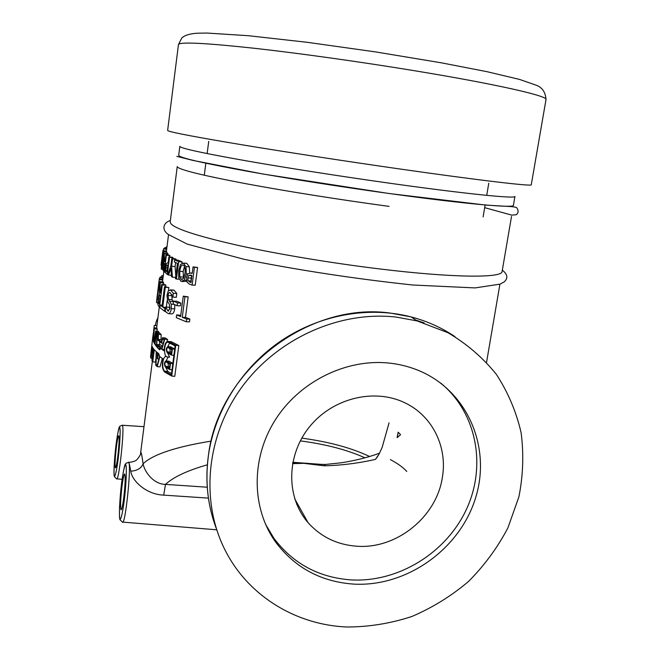 <?xml version="1.0" encoding="UTF-8"?>
<svg xmlns="http://www.w3.org/2000/svg" width="660" height="660" viewBox="0 0 660 660"><rect width="100%" height="100%" fill="white"/><g stroke="black" fill="none" stroke-linecap="round" stroke-linejoin="round"><path stroke-width="0.99" d="M169.843 309.086L169.273 307.255L165.767 307.024L165.305 310.613L166.188 312.312L168.704 313.731M167.244 352.737C165.841 349.965 166.056 347.902 167.879 346.558L172.384 348.991L171.583 355.138L167.244 352.737M167.912 347.539L167.805 347.498C166.526 348.439 166.378 349.874 167.359 351.821L171.237 353.974L171.798 349.668L167.912 347.539M168.688 341.575L175.742 345.229L171.715 376.043L164.736 372.075C162.253 369.394 161.708 365.029 163.119 358.982L159.86 356.639L157.212 366.63L155.743 365.285L156.238 351.656L154.3 349.784L152.757 361.861L151.94 360.591L152.642 347.49L152.295 346.764L150.843 358.132L150.546 356.862L152.823 336.625L154.258 327.797L153.664 341.946L154.135 342.936L155.653 331.064L156.544 332.285L154.984 344.421L156.461 346.442L157.121 332.97L158.433 334.331L158.235 339.413L161.378 342.028L162.542 337.697L164.736 339.19L161.865 349.322L164.167 350.889C164.34 344.586 165.718 341.426 168.308 341.41L171.633 341.872L178.819 345.543L175.742 345.229M152.914 336.055L152.823 336.625M154.3 325.438L153.64 330.198M157.872 318.087C156.923 319.333 156.049 321.816 155.257 325.537M151.858 345.064L150.983 353.463M156.024 364.551L157.138 365.566L159.571 356.309L158.705 353.57L157.369 358.809L157.542 352.712L156.461 351.846L156.024 364.551L157.369 364.683M164.851 371.167L171.336 374.863L175.114 345.914L168.226 342.35C164.563 340.642 163.036 355.187 166.708 356.854L166.328 356.689C162.698 355.006 161.221 369.427 164.851 371.167L167.788 371.44L171.501 373.601M153.211 340.7L153.557 341.682L154.184 328.853L152.864 339.182L153.541 336.328L153.615 340.741M153.4 348.678L153.277 349.618L153.4 348.678M158.425 353.364L157.798 352.902L157.707 356.177L158.425 353.364M157.938 348.133L159.39 349.594L159.959 347.399L158.012 345.733L157.938 348.133L159.728 348.315M154.25 343.167L154.844 344.19L156.28 332.986L155.661 332.137L154.25 343.167L154.968 343.241M153.194 348.389L152.74 347.68L152.122 359.832L152.724 360.772L154.151 349.61L153.524 348.843L152.98 353.116L153.194 348.389M156.667 346.698L157.69 347.87L157.806 344.536L160.471 346.805L159.67 349.858L160.627 348.406L161.535 349.082L164.142 339.793L162.64 338.753L161.461 343.084L157.971 340.164L158.169 335.09L157.253 334.141L156.667 346.698L157.724 346.805M153.186 339.784L153.136 340.445L153.186 339.784M152.229 346.607L150.901 357.06L152.229 346.607M153.829 328.944L154.168 326.081M165.38 367.059C164.002 364.279 164.208 362.224 166.006 360.896L170.503 363.429L169.711 369.559L165.38 367.059M165.503 366.143L169.364 368.387L169.925 364.097L165.932 361.828C164.67 362.761 164.521 364.196 165.503 366.143L169.537 367.075M169.711 369.559L171.996 369.781M172.796 363.652L170.503 363.429M163.16 343.258L161.461 343.084M159.646 341.657L159.514 344.71M153.689 353.183L152.98 353.116M170.577 341.641L171.633 341.872M171.715 376.043L174.785 376.332L178.819 345.543M162.277 358.405L160.009 366.894L157.212 366.63M155.991 358.042L155.463 362.125L152.757 361.861M152.039 358.248L150.843 358.132M178.192 318.466L176.286 317.608L176.649 314.886L180.593 316.61L183.274 296.142L184.94 296.786L182.259 317.303L186.697 319.06L186.334 321.816L178.192 318.466M183.274 296.142L188.174 296.876L185.485 317.353L189.841 319.069L189.478 321.824L186.334 321.816M169.579 343.06L167.863 346.558M167.607 352.951L169.653 357.142L166.708 356.854M168.283 357.01L165.998 360.896L168.944 361.185L172.837 363.355M165.775 367.298L167.788 371.44M157.369 358.809L158.87 358.949M167.945 363L168.44 366.432M173.877 355.369L171.583 355.138M172.384 348.991L174.677 349.222M159.943 307.23L158.433 306.067L157.789 303.831L158.119 298.559L159.505 292.924L159.811 282.579L156.486 302.057L159.233 279.312M165.643 311.396L164.637 311.33L159.893 307.634L160.231 305.002L161.964 306.496L164.497 286.712L165.289 287.273L162.748 307.106L164.983 308.665L164.637 311.33M156.651 300.605L157.344 294.64M161.7 348.513L160.627 348.406M162.121 346.97L160.471 346.805M157.806 344.536L160.57 344.817L162.31 346.31M161.865 349.322L164.175 349.552M162.542 337.697L165.38 337.986L167.615 339.487L167.013 341.55M167.615 339.487L164.736 339.19M157.121 332.97L159.852 333.25L161.188 334.62L160.999 339.694L161.807 340.42M160.999 339.694L158.235 339.413M161.188 334.62L158.433 334.331M159.291 307.024L156.626 328.045M154.984 344.421L156.544 344.578M155.653 331.064L158.35 331.337L159.184 333.185M159.258 332.566L156.544 332.285M153.664 341.946L154.25 342.004M154.547 328.861L157.212 329.142L156.915 328.078L154.258 327.797M157.212 329.142L157.055 331.204M398.161 432.185L397.105 437.671L400.579 434.668L398.161 432.185L397.303 437.514M442.324 477.642C436.45 517.06 396.346 549.384 356.68 546.208C337.103 544.747 320.9 536.902 308.088 522.67C285.805 497.327 286.209 455.095 309.804 426.459C333.201 397.666 375.408 387.808 405.793 403.26C432.844 416.501 447.694 447.554 442.324 477.642M292.52 463.633L303.757 463.337L324.151 465.803C340.972 465.432 358.075 463.303 375.449 459.418L379.219 453.799L382.173 447.315L389.07 422.829M170.569 346.83L174.718 348.934M211.109 441.119C175.626 446.894 152.955 454.443 143.096 463.765C141.76 454.204 140.926 450.656 140.605 453.123L140.588 453.214M166.881 252.211L167.261 253.63M168.894 256.921L169.521 257.293L167.326 274.354L166.171 273.603L165.231 271.78L165.297 267.391L166.106 263.876L167.417 262.87L168.077 263.282L168.894 256.921L172.45 257.26L173.077 257.623L172.945 258.621M171.781 258.514L172.54 258.901L171.592 266.285L172.408 277.175L171.476 276.705L170.915 268.339L168.506 275.072L167.78 274.634L170.8 266.12L171.781 258.514L175.304 258.827L176.063 259.207L175.956 260.007M175.634 262.531L175.106 266.574L175.783 276.037M174.611 259.9L178.679 261.673L176.426 279.064L175.444 278.619L177.424 263.315L174.347 261.946L174.611 259.9L178.093 260.172L182.102 261.913L181.937 263.159M193.05 266.887L197.579 267.457L195.236 285.17L192.109 285.087L189.502 284.188L187.052 282.158L186.458 277.53L187.811 273.925L190.6 272.992L192.175 273.504L193.05 266.887L194.444 267.341L192.109 285.087M158.936 286.077L158.441 286.019L158.73 287.38L159.646 281.581L163.226 281.993L163.762 284.6M159.646 281.581L160.223 282.604L160.042 292.627L160.603 293.246L161.733 284.402L165.313 284.757L165.866 285.268L165.668 286.82M162.97 278.223L159.753 277.777L159.258 279.172L162.789 279.625L162.542 281.911M164.497 286.712L168.844 287.57L168.448 290.647M167.161 300.638L166.337 307.065M173.002 290.045L174.116 290.251L176.798 293.494L176.302 297.322L172.78 297.082L170.099 292.561C169.018 292.314 168.341 293.287 168.069 295.482L168.605 299.524L171.237 304.202L171.311 308.649C170.857 311.578 169.95 313.269 168.589 313.731M171.823 294.451L172.095 299.747L173.448 301.587M174.718 304.639L174.735 308.822C174.124 312.427 172.978 314.111 171.303 313.879L169.447 313.772M173.514 301.1L176.929 301.274L180.832 303.064L180.46 305.869L177.119 305.745L173.151 303.889L173.514 301.1L177.482 302.94L177.119 305.745M176.649 314.886L180.757 315.34M185.699 263.249L186.821 263.373L189.329 266.788L189.643 272.893M186.681 281.251L182.358 281.572M164.191 253.275L164.579 261.195L165.049 261.608L165.907 254.884L166.353 255.23L164.191 272.126L162.773 269.816L162.97 265.848L164.117 261.476L164.191 253.275L167.788 253.688L168.168 255.123M165.907 254.884L169.505 255.263L169.768 257.004M162.179 256.435L162.921 250.594L166.485 251.056L166.411 252.153M169.834 348.62L170.305 352.11L171.402 352.737M390.382 459.591C397.675 463.477 403.136 467.428 406.791 471.454M378.246 455.548L375.449 459.418M292.735 462.487L313.335 464.129M326.089 464.417L325.322 464.459L324.151 465.803M396.124 317.064L417.087 320.909L447.909 332.698C466.744 343.794 482.897 357.679 496.361 374.352C508.01 392.279 516.26 411.7 521.095 432.613C523.891 453.981 523.149 475.414 518.884 496.922L507.87 527.942C497.516 547.652 484.407 565.48 468.559 581.427C451.39 595.972 432.506 607.662 411.898 616.481C390.662 623.444 369.031 626.951 346.995 627C297.297 625.036 250.445 597.399 226.825 553.435C200.285 504.677 205.144 438.537 240.702 388.707C276.276 338.902 338.968 310.604 396.124 317.064M207.265 487.212L165.487 484.39L163.705 495.132L208.436 498.118M207.38 464.797C187.423 470.497 173.456 477.031 165.487 484.39C153.409 484.275 144.441 471.661 143.096 463.765C141.322 468.254 137.222 470.728 130.779 471.182C131.819 480.637 146.017 494.464 163.705 495.132M128.997 462.322L130.779 471.182M298.039 504.768L296.818 504.529M179.446 156.131L178.687 155.314L179.833 146.355L180.609 147.048C185.534 149.399 208.354 154.16 249.084 161.329C289.253 168.316 343.885 176.822 392.642 183.637C467.709 194.147 516.145 198.899 514.94 196.441L513.414 205.343C514.536 208.296 466.059 204.113 391.066 193.76C342.358 187.06 287.81 178.497 247.714 171.303C207.075 163.894 184.313 158.837 179.446 156.131M122.026 486.082C123.115 477.865 124.022 473.847 124.756 474.037C125.532 476.974 125.186 484.91 123.725 497.838C122.628 506.063 121.729 510.056 121.011 509.817C120.236 506.764 120.574 498.853 122.026 486.082M116.391 447.059C117.381 439.436 118.189 435.674 118.808 435.765C119.41 438.215 119.064 445.162 117.769 456.588C116.77 464.211 115.97 467.957 115.36 467.824C114.757 465.284 115.104 458.362 116.391 447.059M167.021 246.543L166.394 247.013M166.98 246.889L166.419 246.807M166.955 247.096L164.505 247.896L164.398 248.762M166.807 248.234L164.505 247.896M166.7 249.084L163.68 248.655L163.259 250.643M166.667 249.348L163.482 248.902M162.038 259.776L163.201 253.745L162.814 261.236L161.51 267.275L162.038 259.776L162.979 259.891M161.246 269.14L161.947 259.454L163.424 251.79L163.078 261.591L162.022 267.721L161.246 269.14M162.773 267.803L162.022 267.721M165.833 267.721L166.386 265.361L167.244 264.858L167.83 265.213L166.955 272.002L165.792 270.501L165.833 267.721L167.483 267.877M167.788 265.501L166.386 265.361M167.863 274.403L167.326 274.354M173.077 257.623L169.521 257.293M171.377 275.311L168.506 275.072M175.601 277.406L172.408 277.175M175.106 266.574L171.592 266.285M176.063 259.207L172.54 258.901M179.14 279.229L176.426 279.064M182.102 261.913L178.679 261.673M187.803 277.942L188.702 275.525L190.501 275.063L191.911 275.517L190.979 282.579L188.158 280.879L187.803 277.942L191.029 278.066L191.227 280.698M191.895 275.649L188.702 275.525M191.887 275.682L191.029 278.066M197.579 267.457L194.444 267.341M158.136 288.618L156.907 299.425L158.136 288.618M162.764 280.079L159.208 279.634L158.441 286.019M159.25 279.172L159.208 279.634M157.773 302.825L156.601 302.684M161.733 284.402L162.286 284.93L159.439 307.18M158.507 298.881L159.109 295.647L159.695 295.094L160.281 295.713L159.217 304.054L158.309 302.074L158.507 298.881L159.86 299.021M160.281 295.762L159.109 295.647M159.456 302.189L158.309 302.074M165.866 285.268L162.286 284.93M160.669 292.693L160.042 292.627M163.812 282.991L160.223 282.604M168.844 287.57L165.289 287.273M162.129 305.167L160.231 305.002M165.553 308.698L164.983 308.665M165.726 307.329L162.748 307.106M165.767 307.024L167.995 310.984L169.983 308.286L169.29 304.12L167.747 301.958L166.963 295.334L168.259 290.92L170.635 290.021L173.365 293.304L172.87 297.132M169.348 307.304L165.841 307.073M174.124 304.359L171.237 304.202M173.448 301.603L169.999 301.405M176.798 293.494L173.365 293.304M180.832 303.064L177.482 302.94M188.174 296.876L184.94 296.786M189.841 319.069L186.697 319.06M185.485 317.353L182.259 317.303M162.814 279.452L159.283 278.99M163.086 277.315L160.38 276.928L160.017 277.819M163.325 275.467L161.799 275.707L161.518 277.093M163.036 277.703L160.083 277.291M163.267 275.929L161.799 275.707M163.416 274.758L163.226 275.451M179.767 271.301C180.403 266.822 181.5 264.767 183.076 265.147L183.208 265.188C184.899 265.897 185.485 268.612 184.973 273.331L183.546 278.355L181.36 279.411L179.743 276.853L179.767 271.301L183.15 271.507L183.529 278.38M184.495 266.508L183.15 271.507M181.104 281.424L178.744 277.967L178.67 270.847L180.485 264.52L183.282 263.101L186.037 266.615L186.26 273.801L184.264 280.17L181.104 281.424M186.45 280.269L184.264 280.17M163.333 266.038L163.82 263.554L164.81 263.48L164.002 269.808L163.21 268.438L163.333 266.038L164.464 266.161M164.785 263.662L163.82 263.554M164.167 268.537L163.21 268.438M165.322 272.233L164.191 272.126M169.942 255.601L166.353 255.23M165.091 261.253L164.579 261.195M168.185 254.1L164.587 253.704M161.56 261.228L161.065 265.147L161.56 261.228M162.921 250.594L161.098 264.652M166.518 251.336L162.946 250.874M152.831 359.898L152.122 359.832M511.516 216.439L502.103 271.466C502.565 278.099 453.841 278.009 379.393 268.9C331.023 263.035 277.093 254.009 237.592 245.273C197.563 236.156 175.304 228.938 170.808 223.6L170.181 221.859L177.26 166.485M178.002 167.458C182.804 170.61 205.474 176.03 246.015 183.727C286.003 191.185 340.453 199.823 389.103 206.382M353.793 584.108C321.139 581.823 295.119 567.856 275.723 542.207C251.51 508.546 250.759 458.906 275.014 420.321C299.236 381.727 345.848 358.611 388.831 363.049C398.582 364.056 407.913 366.3 416.815 369.773C466.612 389.185 491.609 446.209 475.712 497.459C460.226 548.839 407.038 587.053 353.793 584.108M440.641 383.006C476.561 412.376 486.725 465.391 466.595 508.984C446.556 552.643 398.648 582.491 351.351 579.917C318.953 577.624 293.139 563.747 273.9 538.288L265.402 524.015M169.117 361.259L166.171 360.971M369.567 456.489C351.565 447.934 328.977 441.812 301.801 438.116M300.3 440.888C325.784 444.221 347.333 449.864 364.955 457.817M323.713 464.541L292.776 462.281M424.116 322.905L415.825 320.075M216.166 528.19C207.652 505.42 205.054 481.412 208.345 456.175C217.767 371.2 307.816 301.422 390.34 313.079L410.965 316.874C426.97 321.065 441.631 327.64 454.946 336.616M143.987 426.673L122.323 425.238L119.971 426.137C119.51 428.233 119.419 421.484 116.044 444.592L114.114 466.414C113.8 476.627 114.246 475.249 114.345 476.586L116.573 478.813C118.817 483.169 124.888 426.418 122.323 425.238L122.001 425.221M152.353 361.267L140.596 453.172C140.943 454.105 139.747 456.225 137.008 459.55C135.787 460.985 133.13 461.917 129.03 462.33L126.043 463.221C125.507 465.242 125.103 459.178 121.597 483.046L119.501 507.408L119.493 517.06L119.873 519.56L122.38 522.085C125.169 527.241 131.769 463.84 128.626 462.297L128.205 462.272M179.281 43.89C184.552 41.968 209.814 43.453 255.073 48.361C299.764 53.353 360.805 61.9 414.752 70.769C497.054 84.266 548.435 96.137 546.01 99.544C545.498 92.301 542.322 87.557 536.497 85.322L519.56 79.423L487.072 71.701L441.334 62.816L375.185 51.851L307.156 42.298L248.457 35.714L207.025 33.058L197.637 33.198C189.874 33.66 184.577 35.277 181.756 38.049L178.456 44.616L179.281 43.89M546.01 99.544L531.267 184.783C532.752 186.59 480.975 180.609 399.44 168.927C345.98 161.279 285.829 152.039 241.989 144.787C197.612 137.371 173.052 132.743 168.3 130.894L167.632 130.432L178.456 44.616M121.597 483.112C123.098 471.768 124.724 464.475 125.755 464.714C126.968 466.719 126.233 484.366 124.187 501.039C122.611 512.878 120.937 519.973 119.963 519.123C118.849 516.219 119.658 498.935 121.597 483.112M116.044 444.642C117.496 433.785 118.709 428.026 119.683 427.358C120.698 428.695 119.971 444.139 118.14 459.17C116.622 470.398 115.393 476.083 114.452 476.231C113.512 474.16 114.295 458.972 116.044 444.642M162.236 265.064L161.469 264.965M163.96 261.69L163.078 261.591M164.158 254.917L163.672 254.859M163.424 251.79L167.013 252.227L163.449 251.831M167.129 270.633L165.792 270.501M166.988 271.722L166.46 271.673M168.11 263.01L167.566 262.96M191.194 280.995L188.158 280.879M191.029 282.224L189.849 282.183M192.217 273.158L191.02 273.116M159.283 303.542L158.73 303.493M174.116 290.251L170.635 290.021M168.754 310.926L167.722 310.86M174.735 308.822L171.311 308.649M172.095 299.747L168.605 299.524M171.575 295.721L168.069 295.482M183.109 277.043L179.743 276.853M182.374 279.46L181.36 279.411M187.852 273.875L186.26 273.801M189.329 266.788L186.037 266.615M186.821 263.373L183.48 263.167M164.043 269.495L163.589 269.445M167.359 351.821L170.305 352.11M168.036 346.624L170.981 346.921M208.742 141.339L207.133 153.574M205.862 163.218L204.278 175.246M488.771 183.191L486.733 195.36M485.125 204.955L483.12 216.917M153.59 330.619L153.706 329.686M168.308 341.41L171.245 341.707M154.267 325.438L156.898 325.71M308.088 522.67L294.723 498.853M486.552 362.332L499.917 284.212M162.789 279.625L163.795 271.788M166.444 251.047L168.539 234.679M377.017 457.405L377.347 456.935M292.743 462.47L294.459 462.635M325.322 464.467L341.269 462.792C355.534 460.531 368.288 457.331 379.525 453.189M325.306 464.467L313.211 464.112M292.718 462.602L294.748 462.66M210.721 510.262C206.646 492.649 205.846 474.565 208.329 456.027C214.64 410.561 242.203 366.993 281.68 340.42C320.546 314.523 368.923 306.067 410.965 316.874L417.087 320.909M297.751 504.257L296.612 504.034M116.886 478.846L122.092 479.317M122.801 522.118L216.678 529.798M161.436 269.222L162.748 269.371M167.417 262.87L168.118 262.944M190.6 272.992L192.233 273.058M159.052 280.723L159.242 279.246M170.272 289.864L173.761 290.095M167.995 310.984L168.514 311.017M181.558 279.477L182.193 279.51M183.282 263.101L186.623 263.307M161.906 258.291L162.154 256.385M170.346 220.547C163.482 222.47 161.131 229.548 168.366 234.514L187.225 244.117L244.159 259.322C299.326 270.328 355.583 278.899 412.929 285.021L475.109 287.909L500.074 284.13L504.174 281.911C508.258 278.239 507.639 274.321 502.326 270.163M176.863 156.362L192.984 160.429L263.233 174.067L389.474 193.57L486.313 205.128L511.038 206.588C514.816 206.91 516.821 207.43 517.06 208.148C518.628 210.878 518.356 213.081 516.26 214.748L511.723 215.111L484.671 207.661M275.723 542.207L273.9 538.288M170.825 346.855L167.879 346.558"/></g></svg>
